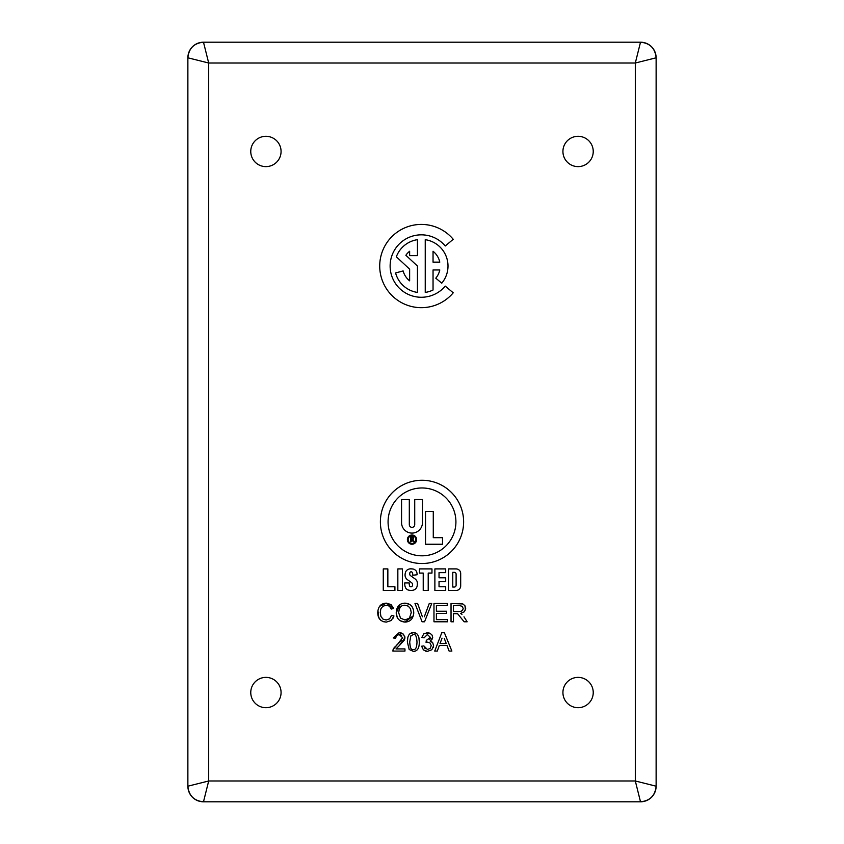 <?xml version="1.0" encoding="UTF-8"?>
<svg xmlns="http://www.w3.org/2000/svg" width="844" height="844" viewBox="0 0 844 844"><rect width="100%" height="100%" fill="white"/><g stroke="black" fill="none" stroke-linecap="round" stroke-linejoin="round"><path stroke-width="1.27" d="M427.454 649.521L423.867 645.913L421.62 646.209L423.435 649.933L427.433 651.378L431.854 649.711L433.605 645.649L432.708 642.695L430.187 641.145L432.708 637.431L432.044 635.078L430.113 633.327L427.349 632.683L423.72 633.928L421.842 637.431L424.089 637.832L427.391 634.53L430.398 637.389L426.294 640.417L426.051 642.389L427.634 642.136L430.208 643.139L431.221 645.692L430.134 648.414L427.454 649.521M421.842 637.431L423.72 633.928M424.616 633.316L429.617 633.106M432.381 635.754L432.392 639.014M431.073 640.638L430.187 641.145L431.98 641.957M432.708 642.695L433.605 645.649L433.257 647.654M431.854 649.711L427.433 651.378L425.64 651.146M423.435 649.933L421.62 646.209M424.448 647.686L425.186 648.677M429.248 639.689L430.208 638.497M413.571 610.602L413.739 612.66C413.454 606.709 410.532 603.544 404.983 603.154C399.486 603.344 396.564 606.583 396.216 612.871C396.448 618.43 399.37 621.511 404.983 622.091C410.384 621.828 413.307 618.684 413.739 612.66L413.697 613.704M398.716 612.892C399.096 607.585 401.195 605.032 404.993 605.232L408.274 606.14L410.479 608.724L411.239 612.628L409.477 618.093L404.972 620.013L400.499 618.103L398.716 612.892L400.499 618.103M397.271 617.449L396.216 612.871L400.183 604.473M402.113 603.566L404.983 603.154L409.519 604.336M412.009 606.636L412.674 607.743M409.467 618.093L410.005 617.418M413.328 615.793L404.983 622.091L400.172 620.73M422.38 616.774L417.622 603.471L414.995 603.471L422.074 621.785L424.564 621.785L431.748 603.471L429.269 603.471L424.321 616.774M391.236 620.509L386.373 622.091L391.215 620.519L393.958 615.962L391.532 615.35L389.611 618.842L386.172 620.013L383.06 619.158L380.95 616.553L380.264 612.47L380.834 608.957L382.828 606.245L386.362 605.232L389.411 606.14L391.268 609.051L393.652 608.482L391.036 604.557L386.415 603.154C381.024 603.344 378.144 606.456 377.764 612.491C377.753 618.462 380.623 621.659 386.373 622.091L383.229 621.659M393.958 615.962L393.146 618.124M380.655 620.182L378.713 617.344M378.682 617.27L377.922 610.444M379.621 606.287L386.415 603.154L393.652 608.482M461.531 613.261L460.529 613.451L461.974 614.358L460.529 613.451L464.411 611.752L465.677 608.471L464.917 605.707L462.881 603.966L451.034 603.471L451.034 621.785L453.46 621.785L453.46 613.651L457.627 613.736L464.126 621.785L467.154 621.785L463.989 616.806M464.917 605.707L465.477 609.938M459.157 603.471L462.881 603.966M458.672 611.552L453.46 611.552L453.46 605.496L459.252 605.496L462.238 606.33L463.177 608.471L462.691 610.106L461.267 611.214L458.672 611.552L460.602 611.394M462.016 610.824L463.134 608.999M447.236 603.471L433.974 603.471L433.974 621.785L447.658 621.785L447.658 619.623L436.401 619.623L436.401 613.398L446.55 613.398L446.55 611.235L436.401 611.235L436.401 605.633L447.236 605.633L447.236 603.471M396.152 645.502L397.556 644.299L393.125 649.5L392.861 651.072L404.962 651.072L404.962 648.909L395.984 648.909L399.528 645.386L404.941 637.769L403.4 634.139L399.223 632.683L393.283 637.98L395.593 638.212L396.585 635.521L399.17 634.54L402.62 637.705L397.556 644.299L401.575 640.417M401.66 635.458L400.309 634.688M392.861 651.072L393.23 649.258M394.116 647.686L394.612 647.063M404.846 636.735L404.825 638.834M404.487 639.931L399.528 645.386M399.223 632.683L401.164 632.916M393.283 637.98L399.096 632.683M418.898 637.705L419.31 642.041C419.246 635.669 417.263 632.557 413.349 632.683C409.372 632.673 407.378 635.796 407.378 642.041L409.192 649.49L413.349 651.378C417.326 651.368 419.32 648.255 419.31 642.041L419.236 644.046M409.699 642.041L410.859 635.849L413.328 634.54C415.385 633.665 416.609 636.165 416.999 642.041C416.809 647.538 415.586 650.038 413.349 649.532C411.292 650.386 410.078 647.897 409.699 642.041L410.279 647.074M416.999 642.041L416.588 637.589M415.501 650.988L413.349 651.378L409.192 649.49L407.378 642.041L407.789 637.726M410.163 633.644L413.349 632.683L415.934 633.274M417.769 634.983L418.392 636.176M439.313 645.523L446.993 645.523L449.113 651.072L451.878 651.072L444.398 632.757L441.771 632.757L434.734 651.072L437.308 651.072L439.313 645.523M444.313 638.475L446.244 643.561L440.009 643.561L442.034 638.18M250.763 692.544A15.15 15.15 0 0 1 273.498 679.42A15.15 15.15 0 0 1 273.498 705.658A15.15 15.15 0 0 1 250.763 692.544M562.927 151.456A15.15 15.15 0 0 1 585.662 138.342A15.15 15.15 0 0 1 585.662 164.58A15.15 15.15 0 0 1 562.927 151.456M250.763 151.456A15.15 15.15 0 0 1 273.498 138.342A15.15 15.15 0 0 1 273.498 164.58A15.15 15.15 0 0 1 250.763 151.456M562.927 692.544A15.15 15.15 0 0 1 585.662 679.42A15.15 15.15 0 0 1 585.662 705.658A15.15 15.15 0 0 1 562.927 692.544M442.52 544.243L442.52 537.67L433.278 537.67L433.278 511.443L425.534 511.443L425.534 544.243L442.52 544.243M445.695 590.473L445.695 586.728L439.038 586.728L439.038 581.558L445.695 581.558L445.695 577.813L439.038 577.813L439.038 572.654L445.695 572.654L445.695 568.909L434.882 568.909L434.882 590.473L445.695 590.473M383.271 590.473L394.918 590.473L394.918 586.728L387.85 586.728L387.85 568.909L383.271 568.909L383.271 590.473M428.214 590.473L428.214 573.076L431.97 573.076L431.97 568.909L419.479 568.909L419.479 573.076L423.224 573.076L423.224 590.473L428.214 590.473M415.881 539.622A3.872 3.872 0 0 1 410.078 542.977A3.872 3.872 0 0 1 410.078 536.267A3.872 3.872 0 0 1 415.881 539.622M416.63 539.622A4.621 4.621 0 0 0 412.009 535.001A4.621 4.621 0 0 0 407.388 539.622A4.621 4.621 0 0 0 412.009 544.243A4.621 4.621 0 0 0 416.63 539.622M422.454 522.647L422.454 499.542L414.721 499.542L414.721 524.641A2.701 2.701 0 0 1 412.009 527.342A2.701 2.701 0 0 1 409.308 524.641L409.308 499.542L401.565 499.542L401.565 522.647A10.444 10.444 0 0 0 412.009 533.091A10.444 10.444 0 0 0 422.454 522.647M454.272 587.055L452.774 587.055L452.774 572.327L454.272 572.327A1.836 1.836 0 0 1 456.108 574.152L456.108 585.23A1.836 1.836 0 0 1 454.272 587.055M456.108 568.909L448.618 568.909L448.618 590.473L456.108 590.473A4.579 4.579 0 0 0 460.687 585.894L460.687 573.487A4.579 4.579 0 0 0 456.108 568.909M397.841 568.909L397.841 590.473L402.419 590.473L402.419 568.909L397.841 568.909M406.407 570.681A4.167 4.167 0 0 0 405.584 572.084A9.822 9.822 0 0 0 405.057 574.848A5.665 5.665 0 0 0 407.367 579.638L411.418 582.539A2.859 2.859 0 0 1 412.579 585.293A1.677 1.677 0 0 1 409.973 586.432A0.844 0.844 0 0 1 409.678 586.084A4.958 4.958 0 0 1 409.234 584.027L409.234 582.951L404.74 582.951L404.74 583.942A9.157 9.157 0 0 0 405.458 587.498A4.41 4.41 0 0 0 408.011 589.924A8.989 8.989 0 0 0 411.851 590.441A7.163 7.163 0 0 0 414.615 589.618A4.832 4.832 0 0 0 417.031 586.485A11.9 11.9 0 0 0 417.274 582.297A3.914 3.914 0 0 0 416.556 580.461A7.744 7.744 0 0 0 414.805 578.72L410.479 575.619A1.667 1.667 0 0 1 409.846 574.722A2.996 2.996 0 0 1 409.804 573.213A1.161 1.161 0 0 1 412.463 573.087A3.661 3.661 0 0 1 412.79 574.585L412.79 575.26L417.115 574.753A9.242 9.242 0 0 0 416.725 572.105A3.745 3.745 0 0 0 415.617 570.375A7.659 7.659 0 0 0 414.288 569.426A3.418 3.418 0 0 0 413.106 569.025A18.315 18.315 0 0 0 410.627 568.845A5.908 5.908 0 0 0 408.601 569.194A5.328 5.328 0 0 0 406.407 570.681M411.218 539.189L411.218 537.312L412.009 537.312A0.939 0.939 0 0 1 412.948 538.25A0.939 0.939 0 0 1 412.009 539.189L411.218 539.189M413.539 541.742L414.436 541.742L412.642 539.569A1.445 1.445 0 0 0 412.22 536.752L410.532 536.752L410.532 541.742L411.218 541.742L411.218 539.77L413.539 541.742M455.918 521.887A33.918 33.918 0 0 1 405.036 551.269A33.918 33.918 0 0 1 405.036 492.516A33.918 33.918 0 0 1 455.918 521.887M463.62 521.887A41.62 41.62 0 0 0 422 480.268A41.62 41.62 0 0 0 380.38 521.887A41.62 41.62 0 0 0 422 563.518A41.62 41.62 0 0 0 463.62 521.887M409.635 280.83A18.863 18.863 0 0 1 403.126 270.924L395.583 272.95A26.66 26.66 0 0 0 417.442 292.425L417.442 266.05L405.869 255.257A18.863 18.863 0 0 1 409.635 251.259L409.635 255.648L417.442 255.648L417.442 239.675A26.66 26.66 0 0 0 396.342 256.776L409.635 269.173L409.635 280.83M433.046 262.146L433.046 251.259A18.863 18.863 0 0 1 439.787 262.146L433.046 262.146M433.046 290.009L433.046 269.953L439.787 269.953A18.863 18.863 0 0 1 435.789 278.172L441.76 283.183A26.66 26.66 0 0 0 425.239 239.675L425.239 292.425A26.66 26.66 0 0 0 433.046 290.009M445.252 245.984L453.228 239.295A41.62 41.62 0 0 0 392.776 235.771A41.62 41.62 0 0 0 392.776 296.318A41.62 41.62 0 0 0 453.228 292.805L445.252 286.116A31.217 31.217 0 0 1 399.919 288.753A31.217 31.217 0 0 1 399.919 243.346A31.217 31.217 0 0 1 445.252 245.984M208.69 780.985L187.874 786.197C188.824 795.66 194.025 800.872 203.488 801.8L208.69 780.985L208.69 63.015L203.488 42.2C194.014 43.149 188.813 48.351 187.874 57.803L187.874 786.197A15.603 15.603 0 0 0 203.488 801.8L640.512 801.8C649.986 800.851 655.187 795.649 656.126 786.197L635.31 780.985L640.512 801.8A15.603 15.603 0 0 0 656.126 786.197L656.126 57.803C655.176 48.34 649.975 43.128 640.512 42.2L635.31 63.015L656.126 57.803A15.603 15.603 0 0 0 640.512 42.2L203.488 42.2A15.603 15.603 0 0 0 187.874 57.803L208.69 63.015L635.31 63.015L635.31 780.985L208.69 780.985"/></g></svg>
